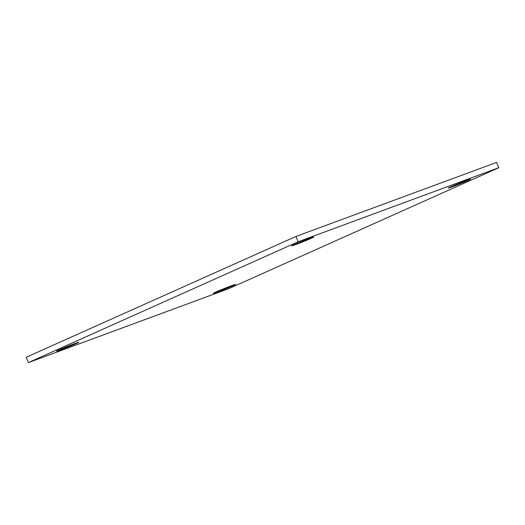 <?xml version="1.0" encoding="UTF-8"?>
<svg xmlns="http://www.w3.org/2000/svg" width="525" height="525" viewBox="0 0 525 525"><rect width="100%" height="100%" fill="white"/><g stroke="black" fill="none" stroke-linecap="round" stroke-linejoin="round"><path stroke-width="0.79" d="M452.484 186.736A11.97 0.394 -21.8 0 1 448.284 188.088A11.97 0.394 -21.8 0 1 459.25 183.271A11.97 0.394 -21.8 0 1 470.512 179.196A11.97 0.394 -21.8 0 1 464.297 182.063A11.97 0.394 -21.8 0 1 452.484 186.736M217.534 291.972A11.97 0.394 -21.8 0 1 213.334 293.324A11.97 0.394 -21.8 0 1 224.3 288.507A11.97 0.394 -21.8 0 1 235.561 284.432A11.97 0.394 -21.8 0 1 229.346 287.3A11.97 0.394 -21.8 0 1 217.534 291.972M60.828 349.788A11.97 0.394 -21.8 0 1 56.621 351.14A11.97 0.394 -21.8 0 1 67.587 346.323A11.97 0.394 -21.8 0 1 78.848 342.248A11.97 0.394 -21.8 0 1 72.634 345.115A11.97 0.394 -21.8 0 1 60.828 349.788M295.778 244.552A11.97 0.394 -21.8 0 1 291.572 245.903A11.97 0.394 -21.8 0 1 302.538 241.087A11.97 0.394 -21.8 0 1 313.799 237.011A11.97 0.394 -21.8 0 1 307.584 239.879A11.97 0.394 -21.8 0 1 295.778 244.552M28.383 362.585L228.972 288.579L498.75 167.744L496.617 162.415L296.028 236.421L26.25 357.256L28.383 362.585L298.161 241.749L296.028 236.421M498.75 167.744L298.161 241.749"/></g></svg>
